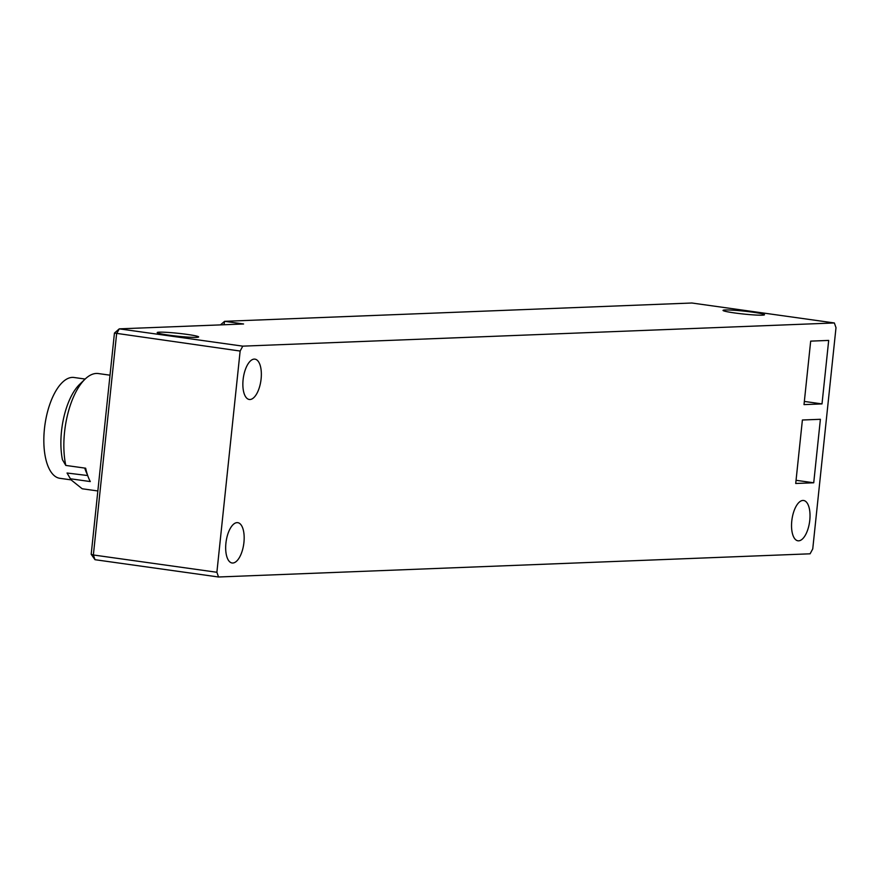 <?xml version="1.0" encoding="UTF-8"?>
<svg xmlns="http://www.w3.org/2000/svg" width="880" height="880" viewBox="0 0 880 880"><rect width="100%" height="100%" fill="white"/><g stroke="black" fill="none" stroke-linecap="round" stroke-linejoin="round"><path stroke-width="1.32" d="M87.34 474.507A50.908 22.231 -82 0 1 84.755 468.083M71.038 479.875L59.895 478.313A50.908 22.231 -82 0 1 44 446.204A50.908 22.231 -82 0 1 54.791 392.821A50.908 22.231 -82 0 1 72.259 377.399A50.908 22.231 -82 0 1 74.008 377.487L85.151 379.049M97.845 490.963L82.203 488.774L71.005 479.82L70.433 478.786L90.299 481.569A58.179 25.41 -82 0 1 85.657 468.204L65.791 465.421A58.179 25.41 -82 0 1 76.373 391.072A58.179 25.41 -82 0 1 85.107 379.093A58.179 25.41 -82 0 1 98.34 373.549L110.011 375.188M85.107 379.093L79.662 384.318A51.392 22.451 98 0 0 71.951 394.9A51.392 22.451 98 0 0 62.414 459.657L65.791 465.421M87.681 475.53L67.045 473.022A51.392 22.451 98 0 0 67.21 473.297A51.392 22.451 98 0 0 67.408 473.649M70.433 478.786L67.045 473.022M114.444 333.058L240.141 351.043L216.887 572.275L93.368 554.983L116.622 333.751L119.262 328.856L114.444 333.058L91.19 554.29L95.007 559.702L218.526 576.994L810.095 553.806L812.746 548.911L836 327.679L834.361 322.96L242.781 346.148L119.262 328.856L243.584 323.983L224.576 321.321L691.845 303.006L834.361 322.96M240.141 351.043L242.781 346.148M218.526 576.994L216.887 572.275M813.725 482.779L795.718 483.483L802.395 420.002L820.391 419.298L813.725 482.779L796.048 480.304M810.678 341.132L828.685 340.417L822.008 403.909L804.012 404.613L810.678 341.132M791.78 520.993A20.361 8.899 -82 0 1 803.605 500.478A20.361 8.899 -82 0 1 809.776 520.289A20.361 8.899 -82 0 1 797.951 540.804A20.361 8.899 -82 0 1 791.78 520.993M243.925 542.476A20.361 8.899 -82 0 1 232.1 562.991A20.361 8.899 -82 0 1 225.918 543.18A20.361 8.899 -82 0 1 237.743 522.665A20.361 8.899 -82 0 1 243.925 542.476M261.107 378.95A20.361 8.899 -82 0 1 249.282 399.476A20.361 8.899 -82 0 1 243.1 379.665A20.361 8.899 -82 0 1 254.925 359.139A20.361 8.899 -82 0 1 261.107 378.95M95.007 559.702L93.368 554.983L91.19 554.29M168.685 335.126A20.845 1.474 -174 0 1 157.179 332.585A20.845 1.474 -174 0 1 187.121 334.4A20.845 1.474 -174 0 1 198.638 336.941A20.845 1.474 -174 0 1 168.685 335.126M752.983 312.213A20.845 1.474 -174 0 1 764.489 314.754A20.845 1.474 -174 0 1 734.547 312.939A20.845 1.474 -174 0 1 723.03 310.398A20.845 1.474 -174 0 1 752.983 312.213M224.004 324.753L224.576 321.321L220.484 324.885M822.008 403.909L804.342 401.434M67.21 473.297L71.005 479.82"/></g></svg>

